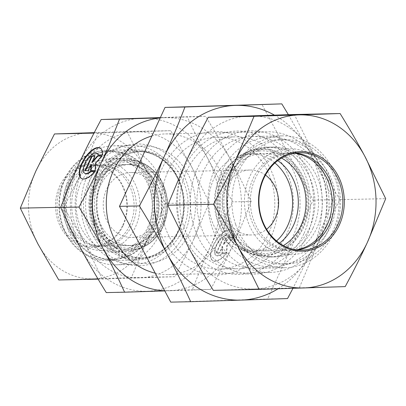 <?xml version="1.0" encoding="UTF-8"?>
<svg xmlns="http://www.w3.org/2000/svg" width="406" height="406" viewBox="0 0 406 406"><rect width="100%" height="100%" fill="white"/><g stroke="black" fill="none" stroke-linecap="round" stroke-linejoin="round"><path stroke-width="0.3" stroke-dasharray="2.03 1.52" d="M210.668 289.417L169.449 290.772A86.569 74.592 88.8 0 0 232.76 245.371C226.787 258.424 219.423 273.106 210.668 289.417L192.348 289.798C198.367 274.096 204.507 259.454 210.775 245.874C217.017 232.298 224.376 217.626 232.846 201.873C223.462 186.669 215.261 172.494 208.232 159.345C201.178 146.196 194.185 131.991 187.257 116.735L160.355 117.588M164.669 290.752A86.569 74.592 88.8 0 0 169.449 290.772L164.765 290.924M160.238 117.841L164.359 117.71A86.569 74.592 88.8 0 0 160.172 117.979M164.359 117.71L205.578 116.355C214.921 131.488 223.127 145.663 230.197 158.883A86.569 74.592 88.8 0 0 164.359 117.71M230.197 158.883C237.282 172.103 244.275 186.303 251.167 201.493C244.93 217.717 238.794 232.344 232.76 245.371A86.569 74.592 88.8 0 0 230.197 158.883M205.578 116.355L187.257 116.735M251.167 201.493L232.846 201.873M226.578 238.281L223.407 238.347L216.652 253.014L219.824 252.948L222.716 246.665L222.361 252.897L226.802 252.801L227.218 245.534L233.562 238.134L229.116 238.231L223.686 244.564L226.578 238.281L226.167 238.023L223.275 244.31L228.705 237.972L233.151 237.88L226.807 245.275L226.391 252.547L221.95 252.639L222.305 246.406L219.413 252.689L216.241 252.76L222.995 238.089L226.167 238.023M233.983 237.221A17.864 7.897 -58 0 0 231.938 230.486A17.864 7.897 -58 0 0 215.774 241.443A17.864 7.897 -58 0 0 212.998 260.774A17.864 7.897 -58 0 0 226.381 253.72L222.194 253.806A11.672 5.161 122 0 1 216.276 255.526A11.672 5.161 122 0 1 218.093 242.895A11.672 5.161 122 0 1 228.659 235.734A11.672 5.161 122 0 1 229.791 237.307L233.983 237.221L229.38 237.048A11.672 5.161 -58 0 0 228.248 235.475A11.672 5.161 -58 0 0 217.682 242.636A11.672 5.161 -58 0 0 215.865 255.272A11.672 5.161 -58 0 0 221.783 253.552L225.969 253.461A17.864 7.897 122 0 1 212.587 260.52A17.864 7.897 122 0 1 215.363 241.184A17.864 7.897 122 0 1 231.527 230.227A17.864 7.897 122 0 1 233.572 236.962M321.999 235.536A70.339 60.606 88.8 0 0 267.016 131.793A70.339 60.606 88.8 0 0 207.892 203.386A70.339 60.606 88.8 0 0 269.954 272.441A70.339 60.606 88.8 0 0 321.999 235.536M320.628 232.912A64.93 55.942 -91.2 0 1 223.782 236.109A64.93 55.942 -91.2 0 1 269.29 137.162A64.93 55.942 -91.2 0 1 320.628 232.912M155.265 273.182A70.339 60.606 88.8 0 0 168.373 274.563A70.339 60.606 88.8 0 0 220.412 237.657A70.339 60.606 88.8 0 0 165.435 133.919A70.339 60.606 88.8 0 0 151.874 135.995M313.011 228.152A54.917 47.319 -91.2 0 1 255.232 253.623A54.917 47.319 -91.2 0 1 229.451 175.971A54.917 47.319 -91.2 0 1 253.09 151.21A54.917 47.319 -91.2 0 1 306.251 165.379A54.917 47.319 -91.2 0 1 313.011 228.152M277.77 160.634A48.695 41.96 88.8 0 0 255.359 153.686A48.695 41.96 88.8 0 0 240.291 157.284A48.695 41.96 88.8 0 0 219.331 179.234A48.695 41.96 88.8 0 0 242.189 248.091A48.695 41.96 88.8 0 0 257.394 251.055A48.695 41.96 88.8 0 0 279.495 243.179M226.381 253.72L225.969 253.461M229.791 237.307L229.38 237.048M222.194 253.806L221.783 253.552M223.407 238.347L222.995 238.089M223.686 244.564L223.275 244.31M229.116 238.231L228.705 237.972M233.562 238.134L233.151 237.88M227.218 245.534L226.807 245.275M226.802 252.801L226.391 252.547M222.361 252.897L221.95 252.639M222.716 246.665L222.305 246.406M219.824 252.948L219.413 252.689M216.652 253.014L216.241 252.76M94.705 171.368L95.116 171.626L94.481 171.642M102.307 154.869L102.718 155.128A17.864 7.897 -58 0 0 100.673 148.393A17.864 7.897 -58 0 0 100.465 148.271M81.53 178.549A17.864 7.897 -58 0 0 81.728 178.681A17.864 7.897 -58 0 0 95.116 171.626M85.011 173.433A11.672 5.161 122 0 1 86.828 160.801A11.672 5.161 122 0 1 97.389 153.641M98.43 154.95A11.672 5.161 122 0 1 98.526 155.214L102.718 155.128M98.115 154.955L98.526 155.214M84.971 170.662L88.559 170.855L91.451 164.572M88.148 170.596L88.559 170.855M91.111 170.535L91.096 170.804L95.537 170.708L95.953 163.435L102.292 156.041L101.652 156.056M90.685 170.545L91.096 170.804M95.126 170.454L95.537 170.708M95.542 163.182L95.953 163.435M101.881 155.782L102.292 156.041M92.421 162.471L95.314 156.188L94.781 156.198M94.902 155.929L95.314 156.188M85.509 170.652L85.387 170.921M274.948 162.979A48.695 41.96 88.8 0 0 249.624 153.808A48.695 41.96 88.8 0 0 208.694 203.365A48.695 41.96 88.8 0 0 251.659 251.177A48.695 41.96 88.8 0 0 276.577 240.956M265.468 175.072A32.465 27.973 88.8 0 0 249.964 170.033A32.465 27.973 88.8 0 0 225.944 187.064A32.465 27.973 88.8 0 0 251.319 234.947A32.465 27.973 88.8 0 0 266.6 229.268M79.099 163.522A86.569 74.592 -91.2 0 1 142.394 118.166A86.569 74.592 -91.2 0 1 208.232 159.345A86.569 74.592 -91.2 0 1 210.775 245.874A86.569 74.592 -91.2 0 1 147.485 291.234A86.569 74.592 -91.2 0 1 81.647 250.055A86.569 74.592 -91.2 0 1 79.079 163.567M106.26 292.589L192.348 289.798M157.716 224.356A40.58 34.967 -91.2 0 1 140.253 242.651A40.58 34.967 -91.2 0 1 127.692 245.65A40.58 34.967 -91.2 0 1 95.973 185.796A40.58 34.967 -91.2 0 1 125.997 164.506A40.58 34.967 -91.2 0 1 138.669 166.978A40.58 34.967 -91.2 0 1 157.716 224.356M147.596 227.624A46.802 40.326 88.8 0 0 125.627 161.446A46.802 40.326 88.8 0 0 76.389 183.152A46.802 40.326 88.8 0 0 82.144 236.647A46.802 40.326 88.8 0 0 127.454 248.721A46.802 40.326 88.8 0 0 147.596 227.624M100.338 185.704A40.58 34.967 -91.2 0 1 130.362 164.415A40.58 34.967 -91.2 0 1 166.166 204.254A40.58 34.967 -91.2 0 1 132.057 245.559A40.58 34.967 -91.2 0 1 100.338 185.704M155.909 220.412A32.465 27.973 -91.2 0 1 131.889 237.444A32.465 27.973 -91.2 0 1 106.514 189.561A32.465 27.973 -91.2 0 1 130.534 172.53A32.465 27.973 -91.2 0 1 155.909 220.412M87.051 176.686A59.52 51.283 88.8 0 0 133.574 264.468A59.52 51.283 88.8 0 0 182.832 215.713A59.52 51.283 88.8 0 0 182.34 192.114A59.52 51.283 88.8 0 0 131.087 145.46A59.52 51.283 88.8 0 0 87.051 176.686M69.462 177.052A59.52 51.283 -91.2 0 1 113.492 145.825A59.52 51.283 -91.2 0 1 166.008 204.259A59.52 51.283 -91.2 0 1 115.979 264.834A59.52 51.283 -91.2 0 1 69.462 177.052M70.832 179.68A54.105 46.619 88.8 0 0 113.609 259.47A54.105 46.619 88.8 0 0 151.534 177.011A54.105 46.619 88.8 0 0 70.832 179.68M281.561 158.081A48.695 41.96 88.8 0 0 263.042 153.524A48.695 41.96 88.8 0 0 248.513 156.873A48.695 41.96 88.8 0 0 222.955 211.678A48.695 41.96 88.8 0 0 265.077 250.898A48.695 41.96 88.8 0 0 283.388 245.574M303.83 183.497A51.4 44.29 -91.2 0 1 256.328 253.06A51.4 44.29 -91.2 0 1 227.908 170.165A51.4 44.29 -91.2 0 1 303.83 183.497M294.507 153.27A48.695 41.96 88.8 0 0 289.128 152.981A48.695 41.96 88.8 0 0 274.598 156.325A48.695 41.96 88.8 0 0 249.035 211.13A48.695 41.96 88.8 0 0 291.163 250.35A48.695 41.96 88.8 0 0 296.522 249.837M250.096 151.002A54.917 47.319 -91.2 0 1 253.09 149.773A54.917 47.319 -91.2 0 1 266.483 147.231A54.917 47.319 -91.2 0 1 314.939 201.148A54.917 47.319 -91.2 0 1 268.777 257.044A54.917 47.319 -91.2 0 1 255.288 255.059A54.917 47.319 -91.2 0 1 220.387 204.969A54.917 47.319 -91.2 0 1 250.096 151.002M235.673 224.457A62.225 53.612 88.8 0 0 286.778 263.971A62.225 53.612 88.8 0 0 339.076 200.645A62.225 53.612 88.8 0 0 284.175 139.552A62.225 53.612 88.8 0 0 265.61 143.831A62.225 53.612 88.8 0 0 235.673 224.457M273.213 152.296A53.024 45.685 -91.2 0 1 335.361 209.603A53.024 45.685 -91.2 0 1 261.855 243.098A53.024 45.685 -91.2 0 1 273.213 152.296M260.469 143.937A62.225 53.612 88.8 0 0 227.807 213.967A62.225 53.612 88.8 0 0 281.637 264.078A62.225 53.612 88.8 0 0 333.94 200.752A62.225 53.612 88.8 0 0 279.039 139.664A62.225 53.612 88.8 0 0 260.469 143.937M257.511 150.849A54.917 47.319 -91.2 0 1 273.898 147.073A54.917 47.319 -91.2 0 1 322.354 200.995A54.917 47.319 -91.2 0 1 276.192 256.886A54.917 47.319 -91.2 0 1 228.679 212.658A54.917 47.319 -91.2 0 1 257.511 150.849M160.532 218.271A40.58 34.967 -91.2 0 1 128.245 245.635A40.58 34.967 -91.2 0 1 116.228 243.438A40.58 34.967 -91.2 0 1 92.827 198.732A40.58 34.967 -91.2 0 1 126.55 164.496A40.58 34.967 -91.2 0 1 160.532 218.271M164.115 219.118A43.285 37.296 88.8 0 0 121.419 162.552A43.285 37.296 88.8 0 0 100.779 233.44A43.285 37.296 88.8 0 0 164.115 219.118M90.147 243.981A40.58 34.967 -91.2 0 1 66.746 199.275A40.58 34.967 -91.2 0 1 100.47 165.039A40.58 34.967 -91.2 0 1 136.274 204.878A40.58 34.967 -91.2 0 1 102.165 246.183A40.58 34.967 -91.2 0 1 90.147 243.981M110.945 249.396A46.802 40.326 88.8 0 0 124.809 251.933A46.802 40.326 88.8 0 0 136.223 249.766A46.802 40.326 88.8 0 0 164.146 204.299A46.802 40.326 88.8 0 0 134.345 160.035A46.802 40.326 88.8 0 0 122.851 158.35A46.802 40.326 88.8 0 0 83.956 197.834A46.802 40.326 88.8 0 0 110.945 249.396M61.803 187.907A54.105 46.619 -91.2 0 1 104.855 151.418A54.105 46.619 -91.2 0 1 152.595 204.538A54.105 46.619 -91.2 0 1 107.113 259.607A54.105 46.619 -91.2 0 1 91.091 256.673A54.105 46.619 -91.2 0 1 61.803 187.907M88.955 248.071A44.909 38.697 88.8 0 0 139.253 197.032A44.909 38.697 88.8 0 0 75.739 171.723A44.909 38.697 88.8 0 0 88.955 248.071M96.227 256.567A54.105 46.619 -91.2 0 1 65.026 196.961A54.105 46.619 -91.2 0 1 109.996 151.311A54.105 46.619 -91.2 0 1 157.736 204.431A54.105 46.619 -91.2 0 1 112.254 259.5A54.105 46.619 -91.2 0 1 96.227 256.567M103.535 249.548A46.802 40.326 88.8 0 0 117.395 252.085A46.802 40.326 88.8 0 0 156.736 204.451A46.802 40.326 88.8 0 0 115.441 158.502A46.802 40.326 88.8 0 0 76.546 197.991A46.802 40.326 88.8 0 0 103.535 249.548M297.623 249.964A48.695 41.96 -91.2 0 1 293.771 250.294A48.695 41.96 -91.2 0 1 293.355 250.304A48.695 41.96 -91.2 0 1 250.395 202.736A48.695 41.96 -91.2 0 1 290.909 152.945A48.695 41.96 -91.2 0 1 291.325 152.935A48.695 41.96 -91.2 0 1 295.598 153.098M303.85 233.795A65.945 56.82 -91.2 0 1 255.075 268.361A65.945 56.82 -91.2 0 1 196.895 203.939A65.945 56.82 -91.2 0 1 251.756 136.512A65.945 56.82 -91.2 0 1 252.319 136.497A65.945 56.82 -91.2 0 1 303.85 233.795M306.535 236.561A71.689 61.773 88.8 0 0 249.903 130.803A71.689 61.773 88.8 0 0 199.6 240.022A71.689 61.773 88.8 0 0 306.535 236.561M281.647 135.888A65.945 56.82 -91.2 0 1 282.211 135.873A65.945 56.82 -91.2 0 1 340.395 200.615A65.945 56.82 -91.2 0 1 284.966 267.737A65.945 56.82 -91.2 0 1 226.787 203.315A65.945 56.82 -91.2 0 1 281.647 135.888M299.425 287.565L317.852 243.641A86.569 74.592 -91.2 0 1 254.557 288.996L345.202 286.606M339.923 199.635C330.961 185.156 322.755 170.982 315.305 157.107A86.569 74.592 -91.2 0 1 317.852 243.641C324.47 229.309 331.829 214.642 339.923 199.635L385.7 198.681M213.338 290.351L254.557 288.996A86.569 74.592 -91.2 0 1 188.719 247.817A86.569 74.592 -91.2 0 1 186.176 161.289A86.569 74.592 -91.2 0 1 249.467 115.928A86.569 74.592 -91.2 0 1 315.305 157.107L294.335 114.497M122.81 225.107A40.58 34.967 88.8 0 0 91.101 165.237A40.58 34.967 88.8 0 0 56.992 206.537A40.58 34.967 88.8 0 0 92.796 246.376A40.58 34.967 88.8 0 0 122.81 225.107M123.084 225.635A41.661 35.895 -91.2 0 1 60.941 227.644A41.661 35.895 -91.2 0 1 90.173 164.176A41.661 35.895 -91.2 0 1 123.084 225.635M129.981 224.96A40.58 34.967 88.8 0 0 98.272 165.085A40.58 34.967 88.8 0 0 68.259 186.354A40.58 34.967 88.8 0 0 99.967 246.229A40.58 34.967 88.8 0 0 129.981 224.96M89.254 132.808A73.044 62.935 -91.2 0 1 144.805 167.546A73.044 62.935 -91.2 0 1 146.952 240.56A73.044 62.935 -91.2 0 1 93.547 278.831A73.044 62.935 -91.2 0 1 37.997 244.087A73.044 62.935 -91.2 0 1 35.85 171.073A73.044 62.935 -91.2 0 1 89.254 132.808M138.01 259.977A55.125 47.497 88.8 0 0 183.872 203.614A55.125 47.497 88.8 0 0 135.239 149.763A55.125 47.497 88.8 0 0 94.466 178.66A55.125 47.497 88.8 0 0 137.543 259.992A55.125 47.497 88.8 0 0 138.01 259.977M139.862 265.686A60.87 52.445 -91.2 0 1 91.781 175.889A60.87 52.445 -91.2 0 1 182.578 172.951A60.87 52.445 -91.2 0 1 139.862 265.686M64.579 179.285A55.125 47.497 88.8 0 0 107.651 260.616A55.125 47.497 88.8 0 0 153.986 204.512A55.125 47.497 88.8 0 0 105.347 150.393A55.125 47.497 88.8 0 0 64.579 179.285M58.768 279.973L131.402 277.623L146.952 240.56L165.572 203.431L144.805 167.546L127.108 131.6L94.243 132.645M175.006 276.709L140.222 277.856A73.044 62.935 88.8 0 0 193.626 239.586L175.006 276.709L131.402 277.623M102.368 279.064L84.671 243.113A73.044 62.935 88.8 0 0 140.222 277.856L98.12 279.15M63.899 207.227L82.525 170.099A73.044 62.935 88.8 0 0 84.671 243.113L63.899 207.227L60.733 207.293M82.525 170.099L98.069 133.041L135.929 131.833A73.044 62.935 88.8 0 0 82.525 170.099M135.929 131.833L170.708 130.686L191.48 166.572A73.044 62.935 88.8 0 0 135.929 131.833M191.48 166.572L209.176 202.523L193.626 239.586A73.044 62.935 88.8 0 0 191.48 166.572M170.708 130.686L127.108 131.6M209.176 202.523L165.572 203.431M98.069 133.041L93.994 133.122M167.851 171.809A65.945 56.82 -91.2 0 1 216.626 137.243A65.945 56.82 -91.2 0 1 274.811 201.985A65.945 56.82 -91.2 0 1 219.382 269.102A65.945 56.82 -91.2 0 1 191.287 261.18A65.945 56.82 -91.2 0 1 167.851 171.809M187.278 266.265A71.689 61.773 88.8 0 0 278.064 201.209A71.689 61.773 88.8 0 0 183.624 142.151A71.689 61.773 88.8 0 0 187.278 266.265M186.45 171.418A65.945 56.82 88.8 0 0 209.887 260.789A65.945 56.82 88.8 0 0 237.982 268.716A65.945 56.82 88.8 0 0 293.411 201.599A65.945 56.82 88.8 0 0 235.226 136.852A65.945 56.82 88.8 0 0 186.45 171.418M209.242 265.808A71.689 61.773 -91.2 0 1 205.588 141.689A71.689 61.773 -91.2 0 1 300.024 200.752A71.689 61.773 -91.2 0 1 209.242 265.808M288.382 114.685L309.489 151.722A97.394 83.915 88.8 0 0 274.446 115.126M278.054 288.793A97.394 83.915 88.8 0 0 312.356 249.071L292.97 288.316M309.489 151.722C317.426 166.516 325.292 182.492 333.087 199.656C326.317 217.322 319.405 233.795 312.356 249.071A97.394 83.915 88.8 0 0 309.489 151.722M287.524 298.572L267.61 298.989L313.168 200.072L261.88 104.291M333.087 199.656L313.168 200.072M170.764 302.125L267.61 298.989M100.277 176.808A58.708 50.583 -91.2 0 1 187.841 173.915A58.708 50.583 -91.2 0 1 146.693 263.377A58.708 50.583 -91.2 0 1 100.277 176.808M96.065 179.193A54.018 46.543 88.8 0 0 121.983 255.816A54.018 46.543 88.8 0 0 182.999 214.617A54.018 46.543 88.8 0 0 182.548 193.2A54.018 46.543 88.8 0 0 143.313 151.362A54.018 46.543 88.8 0 0 96.065 179.193M97.993 179.513A53.298 45.919 -91.2 0 1 137.421 151.55A53.298 45.919 -91.2 0 1 184.446 203.873A53.298 45.919 -91.2 0 1 139.649 258.114A53.298 45.919 -91.2 0 1 97.993 179.513M101.647 179.437A53.298 45.919 88.8 0 0 143.308 258.038A53.298 45.919 88.8 0 0 188.105 203.797A53.298 45.919 88.8 0 0 141.08 151.474A53.298 45.919 88.8 0 0 101.647 179.437M245.823 153.052A52.831 45.523 88.8 0 0 234.501 243.519A52.831 45.523 88.8 0 0 307.743 210.151A52.831 45.523 88.8 0 0 245.823 153.052M255.288 255.059L250.928 253.664C231.253 247.751 216.53 225.32 216.895 201.807C216.697 180.503 228.715 160.076 245.874 152.554A53.364 45.979 -91.2 0 1 248.792 151.352A53.364 45.979 -91.2 0 1 308.89 201.274A53.364 45.979 -91.2 0 1 250.928 253.664A53.364 45.979 -91.2 0 1 217.012 204.989A53.364 45.979 -91.2 0 1 245.879 152.549L253.09 149.773M116.461 247.315A44.716 38.529 -91.2 0 1 103.307 171.296A44.716 38.529 -91.2 0 1 166.546 196.499A44.716 38.529 -91.2 0 1 116.461 247.315M116.086 247.827A45.249 38.986 88.8 0 0 140.522 248.183A45.249 38.986 88.8 0 0 167.521 204.228A45.249 38.986 88.8 0 0 138.71 161.436A45.249 38.986 88.8 0 0 91.233 191.637A45.249 38.986 88.8 0 0 116.086 247.827M267.016 131.793L165.435 133.919M269.954 272.441L168.373 274.563M242.189 248.091L255.232 253.623M240.291 157.284L253.09 151.21M231.938 230.486L231.527 230.227M212.998 260.774L212.587 260.52M228.659 235.734L228.248 235.475M216.276 255.526L215.865 255.272M81.317 178.427L81.728 178.681M100.262 148.134L100.673 148.393M251.659 251.177L257.394 251.055M249.624 153.808L255.359 153.686M138.669 166.978L125.627 161.446M140.253 242.651L127.454 248.721M130.362 164.415L125.997 164.506M132.057 245.559L127.692 245.65M249.964 170.033L130.534 172.53M251.319 234.947L131.889 237.444M182.832 215.713L182.999 214.617C179.609 239.21 160.147 258.196 139.649 258.114L143.308 258.038C126.215 257.81 112.914 249.04 103.403 231.735C95.248 214.332 94.928 196.793 102.449 179.127C111.254 161.618 124.129 152.402 141.08 151.474L137.421 151.55C157.898 150.616 178.138 168.774 182.548 193.2L182.34 192.114M115.979 264.834L133.574 264.468M113.492 145.825L131.087 145.46M289.128 152.981L263.042 153.524M291.163 250.35L265.077 250.898M284.175 139.552L279.039 139.664M286.778 263.971L281.637 264.078M273.898 147.073L266.483 147.231M276.192 256.886L268.777 257.044M102.165 246.183L128.245 245.635M100.47 165.039L126.55 164.496M136.223 249.766L140.522 248.183C158.162 242.138 170.094 220.179 167.196 199.067C164.146 179.985 154.65 167.439 138.71 161.436L134.345 160.035M107.113 259.607L112.254 259.5M104.855 151.418L109.996 151.311M117.395 252.085L124.809 251.933M115.441 158.502L122.851 158.35M293.355 250.304L301.902 250.126M291.325 152.935L299.867 152.757M282.211 135.873L252.319 136.497M284.966 267.737L255.075 268.361M98.272 165.085L91.101 165.237M99.967 246.229L92.796 246.376M107.651 260.616L137.543 259.992M105.347 150.393L135.239 149.763M219.382 269.102L237.982 268.716M216.626 137.243L235.226 136.852"/><path stroke-width="0.61" d="M164.765 290.924L124.581 292.203C117.689 277.019 110.696 262.814 103.611 249.599A86.569 74.592 88.8 0 0 164.669 290.752M78.992 207.065C87.427 191.383 94.786 176.717 101.064 163.065A86.569 74.592 88.8 0 0 103.611 249.599C96.542 236.378 88.335 222.199 78.992 207.065L60.672 207.451C67.599 222.706 74.592 236.906 81.647 250.055C88.675 263.205 96.877 277.384 106.26 292.589L124.581 292.203M160.172 117.979A86.569 74.592 88.8 0 0 101.064 163.065C107.362 149.413 113.502 134.772 119.491 119.141L160.238 117.841M119.491 119.141L101.17 119.521C92.7 135.279 85.341 149.946 79.099 163.522L79.079 163.567C72.821 177.133 66.685 191.759 60.672 207.451M88.148 170.596L84.971 170.662L91.731 155.995L94.902 155.929L92.01 162.212L97.44 155.879L101.881 155.782L95.542 163.182L95.126 170.454L90.685 170.545L91.04 164.313L88.148 170.596M94.705 171.368A17.864 7.897 122 0 1 81.317 178.427A17.864 7.897 122 0 1 84.098 159.091A17.864 7.897 122 0 1 100.262 148.134A17.864 7.897 122 0 1 102.307 154.869L98.115 154.955A11.672 5.161 -58 0 0 96.978 153.382A11.672 5.161 -58 0 0 86.417 160.543A11.672 5.161 -58 0 0 84.6 173.174A11.672 5.161 -58 0 0 90.518 171.454L94.705 171.368M160.355 117.588L101.17 119.521M151.874 135.995A70.339 60.606 88.8 0 0 106.316 205.817A70.339 60.606 88.8 0 0 155.265 273.182M279.495 243.179A48.695 41.96 88.8 0 0 293.421 225.508A48.695 41.96 88.8 0 0 277.77 160.634M100.465 148.271A17.864 7.897 -58 0 0 84.509 159.35A17.864 7.897 -58 0 0 81.53 178.549M94.481 171.642L90.929 171.713A11.672 5.161 122 0 1 85.011 173.433L84.6 173.174M90.518 171.454L90.929 171.713M96.978 153.382L97.389 153.641A11.672 5.161 122 0 1 98.43 154.95M91.04 164.313L91.451 164.572L91.111 170.535M101.652 156.056L97.851 156.132L92.421 162.471L92.01 162.212M97.44 155.879L97.851 156.132M94.781 156.198L92.142 156.254L85.509 170.652M91.731 155.995L92.142 156.254M276.577 240.956A48.695 41.96 88.8 0 0 287.687 225.629A48.695 41.96 88.8 0 0 274.948 162.979M266.6 229.268A32.465 27.973 88.8 0 0 265.468 175.072M283.388 245.574A48.695 41.96 88.8 0 0 303.038 184.451A48.695 41.96 88.8 0 0 281.561 158.081M296.522 249.837A48.695 41.96 88.8 0 0 332.093 200.787A48.695 41.96 88.8 0 0 294.507 153.27M302.318 250.116A48.695 41.96 -91.2 0 1 301.902 250.126A48.695 41.96 -91.2 0 1 258.937 202.32A48.695 41.96 -91.2 0 1 299.867 152.757A48.695 41.96 -91.2 0 1 342.826 200.325A48.695 41.96 -91.2 0 1 302.318 250.116M302.896 251.187A49.781 42.889 88.8 0 0 337.828 175.351A49.781 42.889 88.8 0 0 263.575 177.752A49.781 42.889 88.8 0 0 302.896 251.187M295.598 153.098A48.695 41.96 -91.2 0 1 334.29 200.742A48.695 41.96 -91.2 0 1 297.623 249.964M235.597 160.253A86.569 74.592 88.8 0 0 238.139 246.787A86.569 74.592 88.8 0 0 303.977 287.961A86.569 74.592 88.8 0 0 367.273 242.605A86.569 74.592 88.8 0 0 364.725 156.071A86.569 74.592 88.8 0 0 298.887 114.898A86.569 74.592 88.8 0 0 235.597 160.253L254.024 116.329L340.111 113.543C349.074 128.022 357.28 142.196 364.725 156.071L385.7 198.681L367.273 242.605C360.655 256.937 353.296 271.604 345.202 286.606L259.114 289.392L238.139 246.787C230.689 232.912 222.488 218.732 213.526 204.254C221.62 189.252 228.974 174.585 235.597 160.253M340.111 113.543L294.335 114.497L208.248 117.283C200.153 132.29 192.794 146.957 186.176 161.289L167.749 205.213L188.719 247.817C196.169 261.692 204.375 275.872 213.338 290.351L259.114 289.392M167.749 205.213L213.526 204.254M208.248 117.283L254.024 116.329M94.243 132.645L54.47 133.95L35.85 171.073L20.3 208.136L37.997 244.087L58.768 279.973L98.12 279.15M93.994 133.122L54.47 133.95M60.733 207.293L20.3 208.136M167.079 253.775C159.172 238.982 149.946 223.031 139.39 205.928C148.921 188.201 157.193 171.702 164.217 156.427A97.394 83.915 88.8 0 0 167.079 253.775A97.394 83.915 88.8 0 0 241.149 300.1L190.678 301.709C182.883 284.545 175.016 268.569 167.079 253.775M184.948 107.011L235.424 105.403A97.394 83.915 88.8 0 0 164.217 156.427C171.271 141.151 178.178 124.678 184.948 107.011L165.034 107.428L119.471 206.344L170.764 302.125L190.678 301.709M274.446 115.126A97.394 83.915 88.8 0 0 235.424 105.403L281.8 103.875L288.382 114.685M292.97 288.316L287.524 298.572L241.149 300.1A97.394 83.915 88.8 0 0 278.054 288.793M139.39 205.928L119.471 206.344M281.8 103.875L165.034 107.428"/></g></svg>
